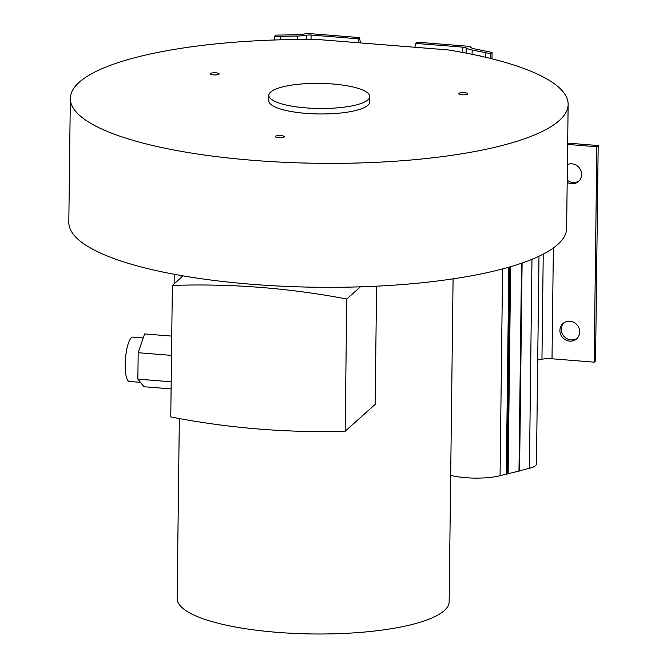 <?xml version="1.0" encoding="UTF-8"?>
<svg xmlns="http://www.w3.org/2000/svg" width="667" height="667" viewBox="0 0 667 667"><rect width="100%" height="100%" fill="white"/><g stroke="black" fill="none" stroke-linecap="round" stroke-linejoin="round"><path stroke-width="1" d="M376.597 286.168L375.154 404.419L345.156 431.216A813.373 760.263 48.2 0 1 170.76 416.942L172.361 285.443A813.59 760.463 48.2 0 1 346.773 299.008L345.156 431.216M179.34 418.568L177.147 598.482A136.01 33.825 0.7 0 0 277.088 632.341A136.01 33.825 0.7 0 0 449.141 601.801L453.085 278.848M367.967 99.825A50.467 12.548 0.7 0 0 369.768 96.557A50.467 12.548 0.7 0 0 326.13 83.575A50.467 12.548 0.7 0 0 270.644 92.054A50.467 12.548 0.7 0 0 268.843 95.323A50.467 12.548 0.7 0 0 312.481 108.296A50.467 12.548 0.7 0 0 367.967 99.825M268.843 95.323L268.776 100.792A50.467 12.548 0.7 0 0 312.414 113.765A50.467 12.548 0.7 0 0 367.901 105.294A50.467 12.548 0.7 0 0 369.701 102.018L369.768 96.557M467.534 94.047A4.452 1.109 -179.3 0 1 462.64 94.797A4.452 1.109 -179.3 0 1 458.796 93.655A4.452 1.109 -179.3 0 1 458.954 93.363A4.452 1.109 -179.3 0 1 463.848 92.621A4.452 1.109 -179.3 0 1 467.692 93.764A4.452 1.109 -179.3 0 1 467.534 94.047M218.976 74.204A4.452 1.109 -179.3 0 1 214.09 74.946A4.452 1.109 -179.3 0 1 210.238 73.804A4.452 1.109 -179.3 0 1 210.397 73.52A4.452 1.109 -179.3 0 1 215.291 72.77A4.452 1.109 -179.3 0 1 219.135 73.912A4.452 1.109 -179.3 0 1 218.976 74.204M284.067 136.985A4.452 1.109 -179.3 0 1 279.181 137.736A4.452 1.109 -179.3 0 1 275.329 136.593A4.452 1.109 -179.3 0 1 275.488 136.301A4.452 1.109 -179.3 0 1 280.382 135.559A4.452 1.109 -179.3 0 1 284.225 136.702A4.452 1.109 -179.3 0 1 284.067 136.985M450.684 475.329A34.392 8.554 0.7 0 0 465.908 477.705A34.392 8.554 0.7 0 0 500.067 475.713L506.303 474.137L508.829 267.2M480.498 56.095A4.702 3.627 -107.4 0 0 477.689 55.478M567.192 182.316A10.263 9.596 -131.8 0 0 571.602 183.717A10.263 9.596 -131.8 0 0 578.564 181.432A10.263 9.596 -131.8 0 0 580.932 170.752A10.263 9.596 -131.8 0 0 571.844 163.832A10.263 9.596 -131.8 0 0 567.409 164.532M567.217 180.173A10.263 9.596 -131.8 0 0 572.961 182.5A10.263 9.596 -131.8 0 0 579.214 180.79M569.676 341.129A10.263 9.596 -131.8 0 0 576.638 338.836A10.263 9.596 -131.8 0 0 579.006 328.156A10.263 9.596 -131.8 0 0 569.918 321.244A10.263 9.596 -131.8 0 0 562.965 323.528A10.263 9.596 -131.8 0 0 560.588 334.209A10.263 9.596 -131.8 0 0 569.676 341.129M563.673 322.953A10.263 9.596 -131.8 0 0 562.131 333.442A10.263 9.596 -131.8 0 0 571.044 339.912A10.263 9.596 -131.8 0 0 577.288 338.194M70.335 98.366L68.818 222.303A248.924 61.906 0.7 0 0 316.967 287.244A248.924 61.906 0.7 0 0 566.625 228.381L568.142 104.444A248.924 61.906 -179.3 0 1 318.484 163.307A248.924 61.906 -179.3 0 1 70.335 98.366A248.924 61.906 -179.3 0 1 317.367 39.478L448.091 49.917A248.924 61.906 -179.3 0 1 568.142 104.444M306.52 39.428L306.578 35.209A18.393 4.577 -179.3 0 1 297.39 36.043L297.349 39.486M280.657 39.803L280.699 36.335L297.39 36.043M280.699 36.335A40.629 10.105 -179.3 0 1 274.571 36.326L274.521 39.987M522.103 263.023L519.568 470.777L529.423 468.284A25.838 6.428 0.7 0 0 536.443 463.982L538.986 256.236M490.587 58.463L490.645 53.577A40.629 10.105 -179.3 0 1 485.509 52.685L485.451 57.229M472.094 54.302L472.153 50L485.509 52.685M472.153 50A18.393 4.577 -179.3 0 1 466.183 47.957L466.116 53.11M519.568 470.777L518.984 471.236L521.527 263.215M521.836 263.115L519.293 470.994L506.303 474.137M306.578 35.209A5.136 1.276 -179.3 0 1 311.089 35.043L358.054 38.786L359.413 37.577L306.52 33.35A13.257 3.293 -179.3 0 1 296.798 34.767L280.107 35.059A35.501 8.829 -179.3 0 1 275.971 35.068L274.571 36.326M491.971 58.813L492.054 52.326A35.501 8.829 -179.3 0 1 488.619 51.709L475.263 49.016A13.257 3.293 -179.3 0 1 470.06 46.407L417.158 42.188L415.799 43.397L462.756 47.149A5.136 1.276 -179.3 0 1 466.183 47.957M567.65 144.422L596.823 146.757L598.182 145.539L567.667 143.105M490.645 53.577L492.054 52.326M359.413 37.577L360.555 42.921M358.054 38.786L358.913 42.796M414.849 47.257L415.799 43.397M174.12 283.875L174.237 274.287M598.182 145.539L595.548 360.939L594.189 362.156L552.009 358.788A11.106 2.76 0.7 0 0 541.954 359.213L537.719 360.047M594.189 362.156L596.823 146.757M360.405 286.827L346.773 299.008M183.083 275.871L172.361 285.443M171.744 336.101L144.597 333.934L138.177 352.726L171.511 355.386M171.102 388.911L143.955 386.743L137.861 379.131L138.177 352.726M171.186 381.791L137.861 379.131M140.429 382.341L129.315 381.457A22.244 5.644 -85.4 0 1 125.271 361.714A22.244 5.644 -85.4 0 1 131.341 337.744A22.244 5.644 -85.4 0 1 132.85 337.11L143.23 337.944M502.593 268.918L500.067 475.713M531.974 259.305L529.423 468.284M510.655 266.667L508.129 473.987M507.145 474.062L509.68 266.95M311.089 35.043L311.039 39.436M462.698 52.46L462.756 47.149M543.238 254.127L541.954 359.213M552.009 358.788L553.368 247.982M181.09 275.521L181.065 277.672M521.852 263.106L519.31 471.044"/></g></svg>
